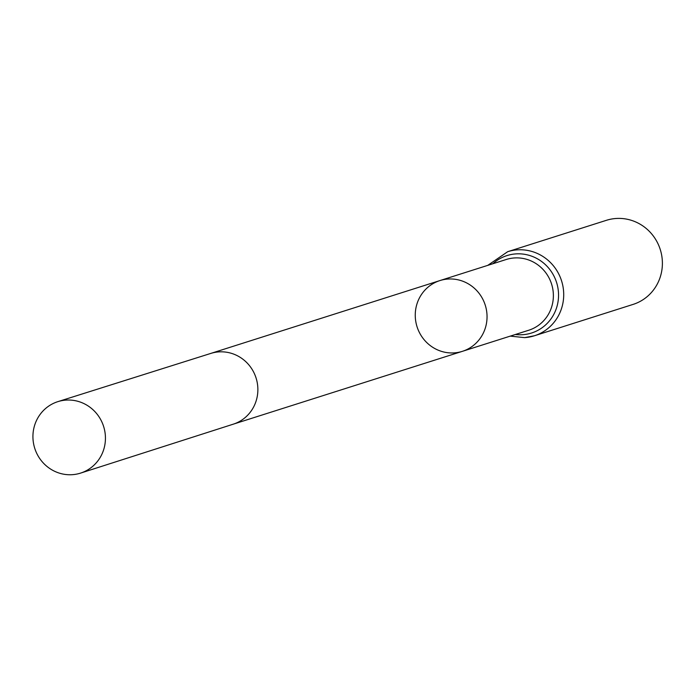 <?xml version="1.0" encoding="UTF-8"?>
<svg xmlns="http://www.w3.org/2000/svg" width="695" height="695" viewBox="0 0 695 695"><rect width="100%" height="100%" fill="white"/><g stroke="black" fill="none" stroke-linecap="round" stroke-linejoin="round"><path stroke-width="1.04" d="M454.313 352.878A37.122 35.775 -107.6 0 0 462.401 351.331A37.122 35.775 -107.6 0 0 486.309 309.258A37.122 35.775 -107.6 0 0 447.988 279.043A37.122 35.775 -107.6 0 0 439.909 280.58A37.122 35.775 -107.6 0 0 415.992 322.654A37.122 35.775 -107.6 0 0 454.313 352.878M524.821 337.605A44.115 42.508 -107.6 0 0 534.42 335.772L633.102 304.401A44.115 42.508 -107.6 0 0 660.25 249.488A44.115 42.508 -107.6 0 0 606.37 220.324L507.697 251.694L487.76 265.368M462.401 351.331A37.122 35.775 -107.6 0 0 486.309 309.258A37.122 35.775 -107.6 0 0 447.988 279.043A37.122 35.775 -107.6 0 0 439.909 280.58L506.229 259.496A37.122 35.775 72.4 0 1 514.309 257.958A37.122 35.775 72.4 0 1 552.638 288.173A37.122 35.775 72.4 0 1 528.721 330.247L233.259 424.176M65.99 400.103A37.495 36.131 -107.6 0 0 57.902 401.632A37.495 36.131 -107.6 0 0 34.75 448.336A37.495 36.131 -107.6 0 0 80.62 473.095A37.495 36.131 -107.6 0 0 104.684 430.579A37.495 36.131 -107.6 0 0 65.99 400.103M510.252 336.119L524.673 337.631L534.42 335.772A44.115 42.508 -107.6 0 0 561.569 280.858A44.115 42.508 -107.6 0 0 507.697 251.694M515.377 334.495A40.614 39.137 -107.6 0 0 522.736 334.695A40.614 39.137 -107.6 0 0 555.253 278.869A40.614 39.137 -107.6 0 0 492.885 263.735M233.225 424.193A37.122 35.775 -107.6 0 0 233.303 424.167A37.122 35.775 -107.6 0 0 257.124 382.076A37.122 35.775 -107.6 0 0 218.812 351.896A37.122 35.775 -107.6 0 0 210.802 353.416A37.122 35.775 -107.6 0 0 210.733 353.434M210.767 353.425L439.909 280.58M210.802 353.416L57.902 401.632M233.303 424.167L80.62 473.095"/></g></svg>
